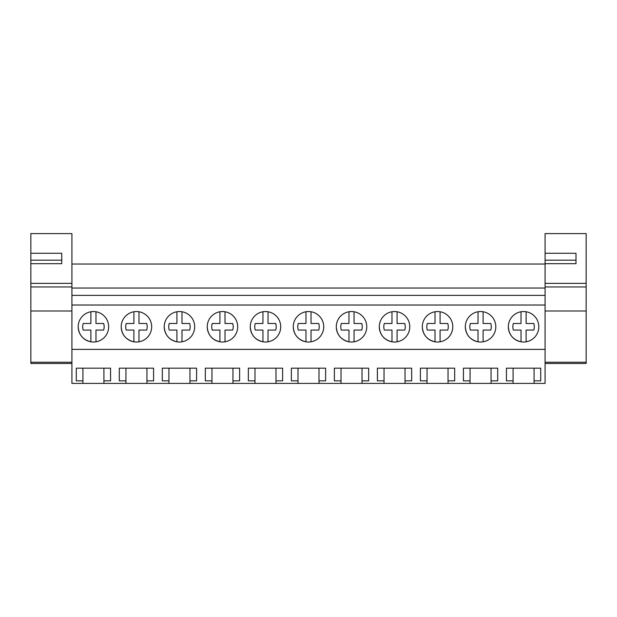 <?xml version="1.0" encoding="UTF-8"?>
<svg xmlns="http://www.w3.org/2000/svg" width="617" height="617" viewBox="0 0 617 617"><rect width="100%" height="100%" fill="white"/><g stroke="black" fill="none" stroke-linecap="round" stroke-linejoin="round"><path stroke-width="0.93" d="M71.919 349.376L71.919 288.046L545.081 288.046L545.081 349.376L71.919 349.376L71.919 383.412L82.933 383.412L82.933 380.851L76.284 380.851L76.284 368.172L110.566 368.172L110.566 380.851L103.918 380.851L103.918 368.172L82.933 368.172L82.933 380.851M71.919 305.022L545.081 305.022M508.339 326.779A15.232 15.232 0 0 1 523.578 311.546A15.232 15.232 0 0 1 538.811 326.779A15.232 15.232 0 0 1 523.578 342.019A15.232 15.232 0 0 1 508.339 326.779C508.932 334.869 513.159 339.874 521.033 341.803A15.232 15.232 0 0 0 526.116 341.803L526.116 330.072L533.782 330.072A10.728 10.728 0 0 0 533.782 323.485L526.116 323.485L533.782 323.485M409.765 326.779A15.232 15.232 0 0 1 394.533 342.019A15.232 15.232 0 0 1 379.293 326.779A15.232 15.232 0 0 1 394.533 311.546A15.232 15.232 0 0 1 409.765 326.779M366.753 326.779A15.232 15.232 0 0 1 351.513 342.019A15.232 15.232 0 0 1 336.28 326.779A15.232 15.232 0 0 1 351.513 311.546A15.232 15.232 0 0 1 366.753 326.779M250.247 326.779A15.232 15.232 0 0 1 265.487 311.546A15.232 15.232 0 0 1 280.72 326.779A15.232 15.232 0 0 1 265.487 342.019A15.232 15.232 0 0 1 250.247 326.779C250.841 334.869 255.068 339.874 262.942 341.803L262.942 330.072L255.276 330.072A10.728 10.728 0 0 1 255.276 323.485L262.942 323.485L262.942 311.762M164.222 326.779A15.232 15.232 0 0 1 179.454 311.546A15.232 15.232 0 0 1 194.687 326.779A15.232 15.232 0 0 1 179.454 342.019A15.232 15.232 0 0 1 164.222 326.779C164.808 334.869 169.043 339.874 176.917 341.803L176.917 330.072L169.243 330.072A10.728 10.728 0 0 1 169.243 323.485L176.917 323.485L176.917 311.762M151.674 326.779A15.232 15.232 0 0 1 136.442 342.019A15.232 15.232 0 0 1 121.202 326.779A15.232 15.232 0 0 1 136.442 311.546A15.232 15.232 0 0 1 151.674 326.779M237.707 326.779A15.232 15.232 0 0 1 222.467 342.019A15.232 15.232 0 0 1 207.235 326.779A15.232 15.232 0 0 1 222.467 311.546A15.232 15.232 0 0 1 237.707 326.779M293.268 326.779A15.232 15.232 0 0 1 308.5 311.546A15.232 15.232 0 0 1 323.732 326.779A15.232 15.232 0 0 1 308.5 342.019A15.232 15.232 0 0 1 293.268 326.779C293.854 334.869 298.088 339.874 305.963 341.803L305.963 330.072L298.289 330.072A10.728 10.728 0 0 1 298.289 323.485L305.963 323.485L305.963 311.762M465.326 326.779A15.232 15.232 0 0 1 480.558 311.546A15.232 15.232 0 0 1 495.798 326.779A15.232 15.232 0 0 1 480.558 342.019A15.232 15.232 0 0 1 465.326 326.779C465.912 334.869 470.146 339.874 478.021 341.803A15.232 15.232 0 0 0 483.103 341.803L483.103 330.072L490.77 330.072A10.728 10.728 0 0 0 490.77 323.485L483.103 323.485L490.77 323.485M452.778 326.779A15.232 15.232 0 0 1 437.546 342.019A15.232 15.232 0 0 1 422.313 326.779A15.232 15.232 0 0 1 437.546 311.546A15.232 15.232 0 0 1 452.778 326.779M108.661 326.779A15.232 15.232 0 0 1 93.422 342.019A15.232 15.232 0 0 1 78.189 326.779A15.232 15.232 0 0 1 93.422 311.546A15.232 15.232 0 0 1 108.661 326.779M71.919 295.373L545.081 295.373M71.919 264.022L545.081 264.022M82.933 383.412L513.082 383.412L513.082 380.851L506.434 380.851L506.434 368.172L540.716 368.172L540.716 380.851L534.067 380.851L534.067 368.172L513.082 368.172L513.082 380.851M513.082 383.412L545.081 383.412L545.081 349.376M103.918 383.412L103.918 380.851M125.945 383.412L125.945 380.851L119.297 380.851L119.297 368.172L153.579 368.172L153.579 380.851L146.939 380.851L146.939 368.172L125.945 368.172L125.945 380.851M146.939 383.412L146.939 380.851M168.958 383.412L168.958 380.851L162.317 380.851L162.317 368.172L196.599 368.172L196.599 380.851L189.951 380.851L189.951 368.172L168.958 368.172L168.958 380.851M189.951 383.412L189.951 380.851M211.97 383.412L211.97 380.851L205.33 380.851L205.33 368.172L239.612 368.172L239.612 380.851L232.964 380.851L232.964 368.172L211.97 368.172L211.97 380.851M232.964 383.412L232.964 380.851M254.991 383.412L254.991 380.851L248.343 380.851L248.343 368.172L282.625 368.172L282.625 380.851L275.984 380.851L275.984 368.172L254.991 368.172L254.991 380.851M275.984 383.412L275.984 380.851M298.003 383.412L298.003 380.851L291.363 380.851L291.363 368.172L325.637 368.172L325.637 380.851L318.997 380.851L318.997 368.172L298.003 368.172L298.003 380.851M318.997 383.412L318.997 380.851M341.016 383.412L341.016 380.851L334.375 380.851L334.375 368.172L368.657 368.172L368.657 380.851L362.009 380.851L362.009 368.172L341.016 368.172L341.016 380.851M362.009 383.412L362.009 380.851M384.036 383.412L384.036 380.851L377.388 380.851L377.388 368.172L411.67 368.172L411.67 380.851L405.03 380.851L405.03 368.172L384.036 368.172L384.036 380.851M405.03 383.412L405.03 380.851M427.049 383.412L427.049 380.851L420.401 380.851L420.401 368.172L454.683 368.172L454.683 380.851L448.042 380.851L448.042 368.172L427.049 368.172L427.049 380.851M448.042 383.412L448.042 380.851M470.061 383.412L470.061 380.851L463.421 380.851L463.421 368.172L463.421 380.851M463.421 368.172L497.703 368.172L497.703 380.851L491.055 380.851L491.055 368.172L470.061 368.172L470.061 380.851M491.055 383.412L491.055 380.851M534.067 383.412L534.067 380.851M78.189 326.779C78.775 334.869 83.01 339.874 90.884 341.803L90.884 330.072L83.218 330.072A10.728 10.728 0 0 1 83.218 323.485L90.884 323.485L90.884 311.762M95.967 311.762L95.967 323.485L103.633 323.485A10.728 10.728 0 0 1 103.633 330.072L95.967 330.072L95.967 341.803M90.884 330.072L83.218 330.072M95.967 323.485L103.633 323.485M121.202 326.779C121.796 334.869 126.022 339.874 133.897 341.803L133.897 330.072L126.23 330.072A10.728 10.728 0 0 1 126.23 323.485L133.897 323.485L133.897 311.762M138.979 311.762L138.979 323.485L146.653 323.485A10.728 10.728 0 0 1 146.653 330.072L138.979 330.072L138.979 341.803M133.897 330.072L126.23 330.072M138.979 323.485L146.653 323.485M181.992 311.762L181.992 323.485L189.666 323.485A10.728 10.728 0 0 1 189.666 330.072L181.992 330.072L181.992 341.803M176.917 330.072L169.243 330.072M181.992 323.485L189.666 323.485M207.235 326.779C207.821 334.869 212.055 339.874 219.93 341.803L219.93 330.072L212.263 330.072A10.728 10.728 0 0 1 212.263 323.485L219.93 323.485L219.93 311.762M225.012 311.762L225.012 323.485L232.678 323.485A10.728 10.728 0 0 1 232.678 330.072L225.012 330.072L225.012 341.803M219.93 330.072L212.263 330.072M225.012 323.485L232.678 323.485M268.025 311.762L268.025 323.485L275.691 323.485A10.728 10.728 0 0 1 275.691 330.072L268.025 330.072L268.025 341.803M262.942 330.072L255.276 330.072M268.025 323.485L275.691 323.485M311.037 311.762L311.037 323.485L318.711 323.485A10.728 10.728 0 0 1 318.711 330.072L311.037 330.072L311.037 341.803M305.963 330.072L298.289 330.072M311.037 323.485L318.711 323.485M336.28 326.779C336.867 334.869 341.101 339.874 348.975 341.803A15.232 15.232 0 0 0 354.058 341.803L354.058 330.072L361.724 330.072A10.728 10.728 0 0 0 361.724 323.485L354.058 323.485L354.058 311.762A15.232 15.232 0 0 0 348.975 311.762L348.975 323.485L341.309 323.485A10.728 10.728 0 0 0 341.309 330.072L348.975 330.072L341.309 330.072M348.975 341.803L348.975 330.072M354.058 323.485L361.724 323.485M379.293 326.779C379.887 334.869 384.113 339.874 391.988 341.803A15.232 15.232 0 0 0 397.07 341.803L397.07 330.072L404.737 330.072A10.728 10.728 0 0 0 404.737 323.485L397.07 323.485L397.07 311.762A15.232 15.232 0 0 0 391.988 311.762L391.988 323.485L384.322 323.485A10.728 10.728 0 0 0 384.322 330.072L391.988 330.072L384.322 330.072M391.988 341.803L391.988 330.072M397.07 323.485L404.737 323.485M422.313 326.779C422.9 334.869 427.134 339.874 435.008 341.803A15.232 15.232 0 0 0 440.083 341.803L440.083 330.072L447.757 330.072A10.728 10.728 0 0 0 447.757 323.485L440.083 323.485L440.083 311.762A15.232 15.232 0 0 0 435.008 311.762L435.008 323.485L427.334 323.485A10.728 10.728 0 0 0 427.334 330.072L435.008 330.072L427.334 330.072M435.008 341.803L435.008 330.072M440.083 323.485L447.757 323.485M483.103 323.485L483.103 311.762A15.232 15.232 0 0 0 478.021 311.762L478.021 323.485L470.347 323.485A10.728 10.728 0 0 0 470.347 330.072L478.021 330.072L470.347 330.072M478.021 341.803L478.021 330.072M526.116 323.485L526.116 311.762A15.232 15.232 0 0 0 521.033 311.762L521.033 323.485L513.367 323.485A10.728 10.728 0 0 0 513.367 330.072L521.033 330.072L513.367 330.072M521.033 341.803L521.033 330.072M30.85 283.38L71.919 283.38L71.919 233.588L30.85 233.588L30.85 253.286L61.754 253.286L61.754 263.675L30.85 263.675L30.85 363.475L71.919 363.475M61.754 263.675L61.754 260.181L30.85 260.181L30.85 263.675L30.85 253.286M71.919 283.38L71.919 288.046M71.919 362.233L30.85 362.233M30.85 286.944L71.919 286.944M545.081 283.38L586.15 283.38L586.15 233.588L545.081 233.588L545.081 253.286L575.993 253.286L575.993 263.675L575.993 260.181L575.993 263.675L545.081 263.675L545.081 288.046M575.993 260.181L545.081 260.181L545.081 263.675L545.081 253.286M586.15 283.38L586.15 311.007L545.081 311.007M545.081 363.475L586.15 363.475L586.15 311.007M586.15 362.233L545.081 362.233M545.081 286.944L586.15 286.944M71.919 311.007L30.85 311.007"/></g></svg>
